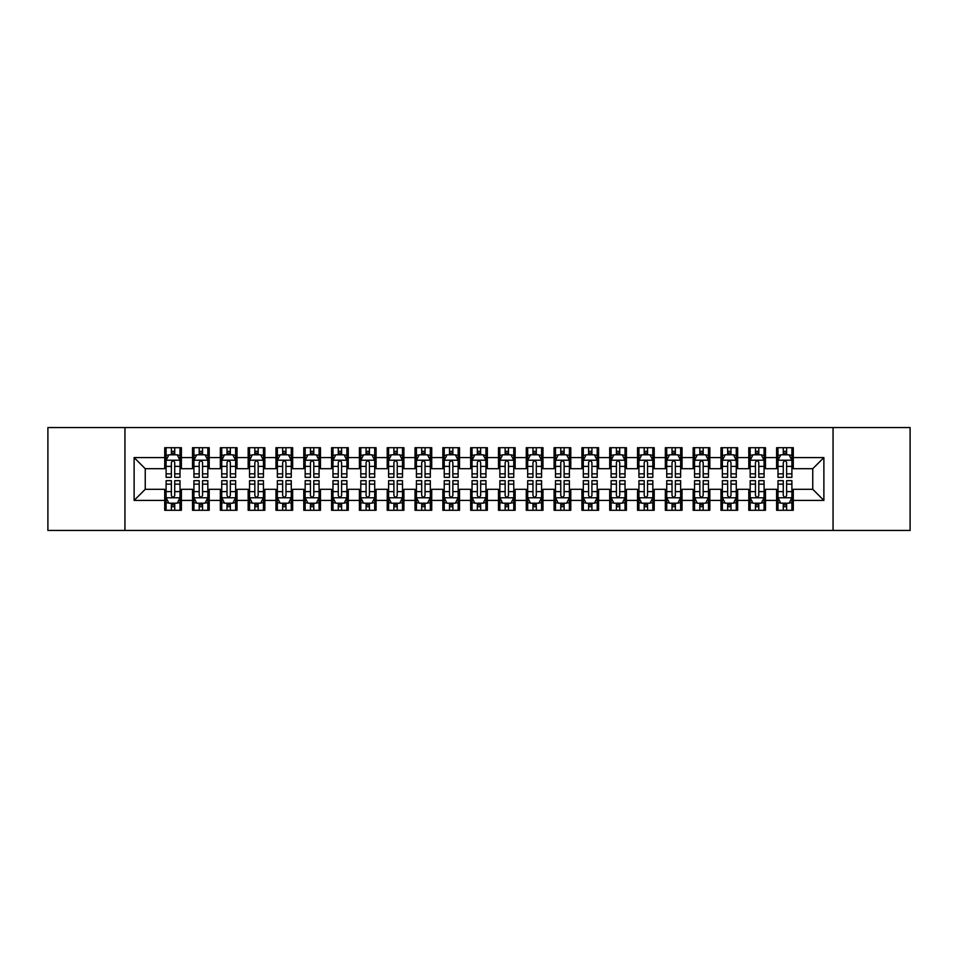 <?xml version="1.0" encoding="UTF-8"?>
<svg xmlns="http://www.w3.org/2000/svg" width="958" height="958" viewBox="0 0 958 958"><rect width="100%" height="100%" fill="white"/><g stroke="black" fill="none" stroke-linecap="round" stroke-linejoin="round"><path stroke-width="1.44" d="M833.053 530.457L910.1 530.457L910.1 427.543L833.053 427.543L833.053 530.457L124.947 530.457L124.947 427.543L47.9 427.543L47.9 530.457L124.947 530.457M833.053 427.543L124.947 427.543M134.12 500.411L134.12 457.589L164.716 457.589L164.716 468.713L145.245 468.713L145.245 489.287L134.12 500.411L164.716 500.411L164.716 510.291L181.397 510.291L181.397 500.411L192.522 500.411L192.522 510.291L209.215 510.291L209.215 500.411L220.34 500.411L220.34 510.291L237.033 510.291L237.033 500.411L248.158 500.411L248.158 510.291L264.839 510.291L264.839 500.411L275.964 500.411L275.964 510.291L292.657 510.291L292.657 500.411L303.782 500.411L303.782 510.291L320.463 510.291L320.463 500.411L331.588 500.411L331.588 510.291L348.281 510.291L348.281 500.411L359.406 500.411L359.406 510.291L376.087 510.291L376.087 500.411L387.212 500.411L387.212 510.291L403.905 510.291L403.905 500.411L415.03 500.411L415.03 510.291L431.723 510.291L431.723 500.411L442.847 500.411L442.847 510.291L459.529 510.291L459.529 500.411L470.653 500.411L470.653 510.291L487.347 510.291L487.347 500.411L498.471 500.411L498.471 510.291L515.153 510.291L515.153 500.411L526.277 500.411L526.277 510.291L542.97 510.291L542.97 500.411L554.095 500.411L554.095 510.291L570.788 510.291L570.788 500.411L581.913 500.411L581.913 510.291L598.594 510.291L598.594 500.411L609.719 500.411L609.719 510.291L626.412 510.291L626.412 500.411L637.537 500.411L637.537 510.291L654.218 510.291L654.218 500.411L665.343 500.411L665.343 510.291L682.036 510.291L682.036 500.411L693.161 500.411L693.161 510.291L709.842 510.291L709.842 500.411L720.967 500.411L720.967 510.291L737.66 510.291L737.66 500.411L748.785 500.411L748.785 510.291L765.478 510.291L765.478 500.411L776.603 500.411L776.603 510.291L793.284 510.291L793.284 489.287L812.755 489.287L812.755 468.713L793.284 468.713L793.284 457.589L823.88 457.589L823.88 500.411L793.284 500.411M793.284 457.589L793.284 447.709L776.603 447.709L776.603 457.589L765.478 457.589L765.478 447.709L748.785 447.709L748.785 457.589L737.66 457.589L737.66 447.709L720.967 447.709L720.967 457.589L709.842 457.589L709.842 447.709L693.161 447.709L693.161 457.589L682.036 457.589L682.036 447.709L665.343 447.709L665.343 457.589L654.218 457.589L654.218 447.709L637.537 447.709L637.537 457.589L626.412 457.589L626.412 447.709L609.719 447.709L609.719 457.589L598.594 457.589L598.594 447.709L581.913 447.709L581.913 457.589L570.788 457.589L570.788 447.709L554.095 447.709L554.095 457.589L542.97 457.589L542.97 447.709L526.277 447.709L526.277 457.589L515.153 457.589L515.153 447.709L498.471 447.709L498.471 457.589L487.347 457.589L487.347 447.709L470.653 447.709L470.653 457.589L459.529 457.589L459.529 447.709L442.847 447.709L442.847 457.589L431.723 457.589L431.723 447.709L415.03 447.709L415.03 457.589L403.905 457.589L403.905 447.709L387.212 447.709L387.212 457.589L376.087 457.589L376.087 447.709L359.406 447.709L359.406 457.589L348.281 457.589L348.281 447.709L331.588 447.709L331.588 457.589L320.463 457.589L320.463 447.709L303.782 447.709L303.782 457.589L292.657 457.589L292.657 447.709L275.964 447.709L275.964 457.589L264.839 457.589L264.839 447.709L248.158 447.709L248.158 457.589L237.033 457.589L237.033 447.709L220.34 447.709L220.34 457.589L209.215 457.589L209.215 447.709L192.522 447.709L192.522 457.589L181.397 457.589L181.397 447.709L164.716 447.709L164.716 457.589M765.478 500.411L765.478 489.287L776.603 489.287L776.603 500.411M823.88 457.589L812.755 468.713M737.66 500.411L737.66 489.287L748.785 489.287L748.785 500.411M776.603 457.589L776.603 468.713L765.478 468.713L765.478 457.589M709.842 500.411L709.842 489.287L720.967 489.287L720.967 500.411M748.785 457.589L748.785 468.713L737.66 468.713L737.66 457.589M682.036 500.411L682.036 489.287L693.161 489.287L693.161 500.411M720.967 457.589L720.967 468.713L709.842 468.713L709.842 457.589M654.218 500.411L654.218 489.287L665.343 489.287L665.343 500.411M693.161 457.589L693.161 468.713L682.036 468.713L682.036 457.589M626.412 500.411L626.412 489.287L637.537 489.287L637.537 500.411M665.343 457.589L665.343 468.713L654.218 468.713L654.218 457.589M598.594 500.411L598.594 489.287L609.719 489.287L609.719 500.411M637.537 457.589L637.537 468.713L626.412 468.713L626.412 457.589M570.788 500.411L570.788 489.287L581.913 489.287L581.913 500.411M609.719 457.589L609.719 468.713L598.594 468.713L598.594 457.589M542.97 500.411L542.97 489.287L554.095 489.287L554.095 500.411M581.913 457.589L581.913 468.713L570.788 468.713L570.788 457.589M515.153 500.411L515.153 489.287L526.277 489.287L526.277 500.411M554.095 457.589L554.095 468.713L542.97 468.713L542.97 457.589M487.347 500.411L487.347 489.287L498.471 489.287L498.471 500.411M526.277 457.589L526.277 468.713L515.153 468.713L515.153 457.589M459.529 500.411L459.529 489.287L470.653 489.287L470.653 500.411M498.471 457.589L498.471 468.713L487.347 468.713L487.347 457.589M431.723 500.411L431.723 489.287L442.847 489.287L442.847 500.411M470.653 457.589L470.653 468.713L459.529 468.713L459.529 457.589M403.905 500.411L403.905 489.287L415.03 489.287L415.03 500.411M442.847 457.589L442.847 468.713L431.723 468.713L431.723 457.589M376.087 500.411L376.087 489.287L387.212 489.287L387.212 500.411M415.03 457.589L415.03 468.713L403.905 468.713L403.905 457.589M348.281 500.411L348.281 489.287L359.406 489.287L359.406 500.411M387.212 457.589L387.212 468.713L376.087 468.713L376.087 457.589M320.463 500.411L320.463 489.287L331.588 489.287L331.588 500.411M359.406 457.589L359.406 468.713L348.281 468.713L348.281 457.589M292.657 500.411L292.657 489.287L303.782 489.287L303.782 500.411M331.588 457.589L331.588 468.713L320.463 468.713L320.463 457.589M264.839 500.411L264.839 489.287L275.964 489.287L275.964 500.411M303.782 457.589L303.782 468.713L292.657 468.713L292.657 457.589M237.033 500.411L237.033 489.287L248.158 489.287L248.158 500.411M275.964 457.589L275.964 468.713L264.839 468.713L264.839 457.589M209.215 500.411L209.215 489.287L220.34 489.287L220.34 500.411M248.158 457.589L248.158 468.713L237.033 468.713L237.033 457.589M181.397 500.411L181.397 489.287L192.522 489.287L192.522 500.411M220.34 457.589L220.34 468.713L209.215 468.713L209.215 457.589M145.245 489.287L164.716 489.287L164.716 500.411M192.522 457.589L192.522 468.713L181.397 468.713L181.397 457.589M776.603 454.667L777.992 454.667M791.895 454.667L793.284 454.667M748.785 454.667L750.174 454.667M764.077 454.667L765.478 454.667M720.967 454.667L722.368 454.667M736.271 454.667L737.66 454.667M693.161 454.667L694.55 454.667M708.453 454.667L709.842 454.667M665.343 454.667L666.732 454.667M680.647 454.667L682.036 454.667M637.537 454.667L638.926 454.667M652.829 454.667L654.218 454.667M609.719 454.667L611.108 454.667M625.023 454.667L626.412 454.667M581.913 454.667L583.302 454.667M597.205 454.667L598.594 454.667M554.095 454.667L555.484 454.667M569.387 454.667L570.788 454.667M526.277 454.667L527.678 454.667M541.581 454.667L542.97 454.667M498.471 454.667L499.86 454.667M513.763 454.667L515.153 454.667M470.653 454.667L472.043 454.667M485.957 454.667L487.347 454.667M442.847 454.667L444.237 454.667M458.14 454.667L459.529 454.667M415.03 454.667L416.419 454.667M430.322 454.667L431.723 454.667M387.212 454.667L388.613 454.667M402.516 454.667L403.905 454.667M359.406 454.667L360.795 454.667M374.698 454.667L376.087 454.667M331.588 454.667L332.977 454.667M346.892 454.667L348.281 454.667M303.782 454.667L305.171 454.667M319.074 454.667L320.463 454.667M275.964 454.667L277.353 454.667M291.268 454.667L292.657 454.667M248.158 454.667L249.547 454.667M263.45 454.667L264.839 454.667M220.34 454.667L221.729 454.667M235.632 454.667L237.033 454.667M192.522 454.667L193.923 454.667M207.826 454.667L209.215 454.667M164.716 454.667L166.105 454.667M180.008 454.667L181.397 454.667M164.716 503.333L166.105 503.333M180.008 503.333L181.397 503.333M192.522 503.333L193.923 503.333M207.826 503.333L209.215 503.333M220.34 503.333L221.729 503.333M235.632 503.333L237.033 503.333M248.158 503.333L249.547 503.333M263.45 503.333L264.839 503.333M275.964 503.333L277.353 503.333M291.268 503.333L292.657 503.333M303.782 503.333L305.171 503.333M319.074 503.333L320.463 503.333M331.588 503.333L332.977 503.333M346.892 503.333L348.281 503.333M359.406 503.333L360.795 503.333M374.698 503.333L376.087 503.333M387.212 503.333L388.613 503.333M402.516 503.333L403.905 503.333M415.03 503.333L416.419 503.333M430.322 503.333L431.723 503.333M442.847 503.333L444.237 503.333M458.14 503.333L459.529 503.333M470.653 503.333L472.043 503.333M485.957 503.333L487.347 503.333M498.471 503.333L499.86 503.333M513.763 503.333L515.153 503.333M526.277 503.333L527.678 503.333M541.581 503.333L542.97 503.333M554.095 503.333L555.484 503.333M569.387 503.333L570.788 503.333M581.913 503.333L583.302 503.333M597.205 503.333L598.594 503.333M609.719 503.333L611.108 503.333M625.023 503.333L626.412 503.333M637.537 503.333L638.926 503.333M652.829 503.333L654.218 503.333M665.343 503.333L666.732 503.333M680.647 503.333L682.036 503.333M693.161 503.333L694.55 503.333M708.453 503.333L709.842 503.333M720.967 503.333L722.368 503.333M736.271 503.333L737.66 503.333M748.785 503.333L750.174 503.333M764.077 503.333L765.478 503.333M776.603 503.333L777.992 503.333M791.895 503.333L793.284 503.333M134.12 457.589L145.245 468.713M812.755 489.287L823.88 500.411M174.727 451.326L171.386 451.326M180.008 473.839L174.727 473.839L174.727 477.335L180.008 477.335L180.008 460.367L177.23 454.799L168.883 454.799L166.105 460.367L166.105 477.335L171.386 477.335L171.386 473.839L166.105 473.839M166.105 460.367L166.105 447.709M180.008 460.367L180.008 447.709M171.386 454.799L171.386 447.709M174.727 447.709L174.727 454.799M174.727 473.839L174.727 462.451C173.614 460.307 172.5 460.307 171.386 462.451L171.386 473.839M174.727 454.667L171.386 454.667M171.386 506.674L174.727 506.674M166.105 484.161L171.386 484.161L171.386 480.665L166.105 480.665L166.105 497.633L168.883 503.201L177.23 503.201L180.008 497.633L180.008 480.665L174.727 480.665L174.727 484.161L180.008 484.161M180.008 497.633L180.008 510.291M166.105 497.633L166.105 510.291M174.727 503.201L174.727 510.291M171.386 510.291L171.386 503.201M171.386 484.161L171.386 495.549C172.5 497.693 173.614 497.693 174.727 495.549L174.727 484.161M171.386 503.333L174.727 503.333M202.545 451.326L199.204 451.326M207.826 473.839L202.545 473.839L202.545 477.335L207.826 477.335L207.826 460.367L205.048 454.799L196.701 454.799L193.923 460.367L193.923 477.335L199.204 477.335L199.204 473.839L193.923 473.839M193.923 460.367L193.923 447.709M207.826 460.367L207.826 447.709M199.204 454.799L199.204 447.709M202.545 447.709L202.545 454.799M202.545 473.839L202.545 462.451C201.431 460.307 200.318 460.307 199.204 462.451L199.204 473.839M202.545 454.667L199.204 454.667M230.351 451.326L227.01 451.326M235.632 473.839L230.351 473.839L230.351 477.335L235.632 477.335L235.632 460.367L232.854 454.799L224.507 454.799L221.729 460.367L221.729 477.335L227.01 477.335L227.01 473.839L221.729 473.839M221.729 460.367L221.729 447.709M235.632 460.367L235.632 447.709M227.01 454.799L227.01 447.709M230.351 447.709L230.351 454.799M230.351 473.839L230.351 462.451C229.237 460.307 228.124 460.307 227.01 462.451L227.01 473.839M230.351 454.667L227.01 454.667M199.204 506.674L202.545 506.674M193.923 484.161L199.204 484.161L199.204 480.665L193.923 480.665L193.923 497.633L196.701 503.201L205.048 503.201L207.826 497.633L207.826 480.665L202.545 480.665L202.545 484.161L207.826 484.161M207.826 497.633L207.826 510.291M193.923 497.633L193.923 510.291M202.545 503.201L202.545 510.291M199.204 510.291L199.204 503.201M199.204 484.161L199.204 495.549C200.318 497.693 201.431 497.693 202.545 495.549L202.545 484.161M199.204 503.333L202.545 503.333M227.01 506.674L230.351 506.674M221.729 484.161L227.01 484.161L227.01 480.665L221.729 480.665L221.729 497.633L224.507 503.201L232.854 503.201L235.632 497.633L235.632 480.665L230.351 480.665L230.351 484.161L235.632 484.161M235.632 497.633L235.632 510.291M221.729 497.633L221.729 510.291M230.351 503.201L230.351 510.291M227.01 510.291L227.01 503.201M227.01 484.161L227.01 495.549C228.124 497.693 229.237 497.693 230.351 495.549L230.351 484.161M227.01 503.333L230.351 503.333M258.169 451.326L254.828 451.326M263.45 473.839L258.169 473.839L258.169 477.335L263.45 477.335L263.45 460.367L260.672 454.799L252.325 454.799L249.547 460.367L249.547 477.335L254.828 477.335L254.828 473.839L249.547 473.839M249.547 460.367L249.547 447.709M263.45 460.367L263.45 447.709M254.828 454.799L254.828 447.709M258.169 447.709L258.169 454.799M258.169 473.839L258.169 462.451C257.055 460.307 255.942 460.307 254.828 462.451L254.828 473.839M258.169 454.667L254.828 454.667M285.975 451.326L282.646 451.326M291.268 473.839L285.975 473.839L285.975 477.335L291.268 477.335L291.268 460.367L288.478 454.799L280.143 454.799L277.353 460.367L277.353 477.335L282.646 477.335L282.646 473.839L277.353 473.839M277.353 460.367L277.353 447.709M291.268 460.367L291.268 447.709M282.646 454.799L282.646 447.709M285.975 447.709L285.975 454.799M285.975 473.839L285.975 462.451C284.873 460.307 283.76 460.307 282.646 462.451L282.646 473.839M285.975 454.667L282.646 454.667M254.828 506.674L258.169 506.674M249.547 484.161L254.828 484.161L254.828 480.665L249.547 480.665L249.547 497.633L252.325 503.201L260.672 503.201L263.45 497.633L263.45 480.665L258.169 480.665L258.169 484.161L263.45 484.161M263.45 497.633L263.45 510.291M249.547 497.633L249.547 510.291M258.169 503.201L258.169 510.291M254.828 510.291L254.828 503.201M254.828 484.161L254.828 495.549C255.942 497.693 257.055 497.693 258.169 495.549L258.169 484.161M254.828 503.333L258.169 503.333M282.646 506.674L285.975 506.674M277.353 484.161L282.646 484.161L282.646 480.665L277.353 480.665L277.353 497.633L280.143 503.201L288.478 503.201L291.268 497.633L291.268 480.665L285.975 480.665L285.975 484.161L291.268 484.161M291.268 497.633L291.268 510.291M277.353 497.633L277.353 510.291M285.975 503.201L285.975 510.291M282.646 510.291L282.646 503.201M282.646 484.161L282.646 495.549C283.748 497.693 284.861 497.693 285.975 495.549L285.975 484.161M282.646 503.333L285.975 503.333M313.793 451.326L310.452 451.326M319.074 473.839L313.793 473.839L313.793 477.335L319.074 477.335L319.074 460.367L316.296 454.799L307.949 454.799L305.171 460.367L305.171 477.335L310.452 477.335L310.452 473.839L305.171 473.839M305.171 460.367L305.171 447.709M319.074 460.367L319.074 447.709M310.452 454.799L310.452 447.709M313.793 447.709L313.793 454.799M313.793 473.839L313.793 462.451C312.679 460.307 311.566 460.307 310.452 462.451L310.452 473.839M313.793 454.667L310.452 454.667M310.452 506.674L313.793 506.674M305.171 484.161L310.452 484.161L310.452 480.665L305.171 480.665L305.171 497.633L307.949 503.201L316.296 503.201L319.074 497.633L319.074 480.665L313.793 480.665L313.793 484.161L319.074 484.161M319.074 497.633L319.074 510.291M305.171 497.633L305.171 510.291M313.793 503.201L313.793 510.291M310.452 510.291L310.452 503.201M310.452 484.161L310.452 495.549C311.566 497.693 312.679 497.693 313.793 495.549L313.793 484.161M310.452 503.333L313.793 503.333M341.599 451.326L338.27 451.326M346.892 473.839L341.599 473.839L341.599 477.335L346.892 477.335L346.892 460.367L344.102 454.799L335.767 454.799L332.977 460.367L332.977 477.335L338.27 477.335L338.27 473.839L332.977 473.839M332.977 460.367L332.977 447.709M346.892 460.367L346.892 447.709M338.27 454.799L338.27 447.709M341.599 447.709L341.599 454.799M341.599 473.839L341.599 462.451C340.497 460.307 339.383 460.307 338.27 462.451L338.27 473.839M341.599 454.667L338.27 454.667M338.27 506.674L341.599 506.674M332.977 484.161L338.27 484.161L338.27 480.665L332.977 480.665L332.977 497.633L335.767 503.201L344.102 503.201L346.892 497.633L346.892 480.665L341.599 480.665L341.599 484.161L346.892 484.161M346.892 497.633L346.892 510.291M332.977 497.633L332.977 510.291M341.599 503.201L341.599 510.291M338.27 510.291L338.27 503.201M338.27 484.161L338.27 495.549C339.383 497.693 340.485 497.693 341.599 495.549L341.599 484.161M338.27 503.333L341.599 503.333M369.417 451.326L366.076 451.326M374.698 473.839L369.417 473.839L369.417 477.335L374.698 477.335L374.698 460.367L371.92 454.799L363.573 454.799L360.795 460.367L360.795 477.335L366.076 477.335L366.076 473.839L360.795 473.839M360.795 460.367L360.795 447.709M374.698 460.367L374.698 447.709M366.076 454.799L366.076 447.709M369.417 447.709L369.417 454.799M369.417 473.839L369.417 462.451C368.303 460.307 367.189 460.307 366.076 462.451L366.076 473.839M369.417 454.667L366.076 454.667M397.235 451.326L393.894 451.326M402.516 473.839L397.235 473.839L397.235 477.335L402.516 477.335L402.516 460.367L399.737 454.799L391.391 454.799L388.613 460.367L388.613 477.335L393.894 477.335L393.894 473.839L388.613 473.839M388.613 460.367L388.613 447.709M402.516 460.367L402.516 447.709M393.894 454.799L393.894 447.709M397.235 447.709L397.235 454.799M397.235 473.839L397.235 462.451C396.121 460.307 395.007 460.307 393.894 462.451L393.894 473.839M397.235 454.667L393.894 454.667M425.041 451.326L421.7 451.326M430.322 473.839L425.041 473.839L425.041 477.335L430.322 477.335L430.322 460.367L427.543 454.799L419.197 454.799L416.419 460.367L416.419 477.335L421.7 477.335L421.7 473.839L416.419 473.839M416.419 460.367L416.419 447.709M430.322 460.367L430.322 447.709M421.7 454.799L421.7 447.709M425.041 447.709L425.041 454.799M425.041 473.839L425.041 462.451C423.927 460.307 422.825 460.307 421.7 462.451L421.7 473.839M425.041 454.667L421.7 454.667M452.859 451.326L449.518 451.326M458.14 473.839L452.859 473.839L452.859 477.335L458.14 477.335L458.14 460.367L455.361 454.799L447.015 454.799L444.237 460.367L444.237 477.335L449.518 477.335L449.518 473.839L444.237 473.839M444.237 460.367L444.237 447.709M458.14 460.367L458.14 447.709M449.518 454.799L449.518 447.709M452.859 447.709L452.859 454.799M452.859 473.839L452.859 462.451C451.745 460.307 450.631 460.307 449.518 462.451L449.518 473.839M452.859 454.667L449.518 454.667M480.665 451.326L477.335 451.326M485.957 473.839L480.665 473.839L480.665 477.335L485.957 477.335L485.957 460.367L483.167 454.799L474.833 454.799L472.043 460.367L472.043 477.335L477.335 477.335L477.335 473.839L472.043 473.839M472.043 460.367L472.043 447.709M485.957 460.367L485.957 447.709M477.335 454.799L477.335 447.709M480.665 447.709L480.665 454.799M480.665 473.839L480.665 462.451C479.563 460.307 478.449 460.307 477.335 462.451L477.335 473.839M480.665 454.667L477.335 454.667M508.482 451.326L505.141 451.326M513.763 473.839L508.482 473.839L508.482 477.335L513.763 477.335L513.763 460.367L510.985 454.799L502.639 454.799L499.86 460.367L499.86 477.335L505.141 477.335L505.141 473.839L499.86 473.839M499.86 460.367L499.86 447.709M513.763 460.367L513.763 447.709M505.141 454.799L505.141 447.709M508.482 447.709L508.482 454.799M508.482 473.839L508.482 462.451C507.369 460.307 506.255 460.307 505.141 462.451L505.141 473.839M508.482 454.667L505.141 454.667M536.3 451.326L532.959 451.326M541.581 473.839L536.3 473.839L536.3 477.335L541.581 477.335L541.581 460.367L538.803 454.799L530.457 454.799L527.678 460.367L527.678 477.335L532.959 477.335L532.959 473.839L527.678 473.839M527.678 460.367L527.678 447.709M541.581 460.367L541.581 447.709M532.959 454.799L532.959 447.709M536.3 447.709L536.3 454.799M536.3 473.839L536.3 462.451C535.187 460.307 534.073 460.307 532.959 462.451L532.959 473.839M536.3 454.667L532.959 454.667M564.106 451.326L560.765 451.326M569.387 473.839L564.106 473.839L564.106 477.335L569.387 477.335L569.387 460.367L566.609 454.799L558.263 454.799L555.484 460.367L555.484 477.335L560.765 477.335L560.765 473.839L555.484 473.839M555.484 460.367L555.484 447.709M569.387 460.367L569.387 447.709M560.765 454.799L560.765 447.709M564.106 447.709L564.106 454.799M564.106 473.839L564.106 462.451C562.993 460.307 561.879 460.307 560.765 462.451L560.765 473.839M564.106 454.667L560.765 454.667M591.924 451.326L588.583 451.326M597.205 473.839L591.924 473.839L591.924 477.335L597.205 477.335L597.205 460.367L594.427 454.799L586.08 454.799L583.302 460.367L583.302 477.335L588.583 477.335L588.583 473.839L583.302 473.839M583.302 460.367L583.302 447.709M597.205 460.367L597.205 447.709M588.583 454.799L588.583 447.709M591.924 447.709L591.924 454.799M591.924 473.839L591.924 462.451C590.811 460.307 589.697 460.307 588.583 462.451L588.583 473.839M591.924 454.667L588.583 454.667M619.73 451.326L616.401 451.326M625.023 473.839L619.73 473.839L619.73 477.335L625.023 477.335L625.023 460.367L622.233 454.799L613.898 454.799L611.108 460.367L611.108 477.335L616.401 477.335L616.401 473.839L611.108 473.839M611.108 460.367L611.108 447.709M625.023 460.367L625.023 447.709M616.401 454.799L616.401 447.709M619.73 447.709L619.73 454.799M619.73 473.839L619.73 462.451C618.617 460.307 617.515 460.307 616.401 462.451L616.401 473.839M619.73 454.667L616.401 454.667M647.548 451.326L644.207 451.326M652.829 473.839L647.548 473.839L647.548 477.335L652.829 477.335L652.829 460.367L650.051 454.799L641.704 454.799L638.926 460.367L638.926 477.335L644.207 477.335L644.207 473.839L638.926 473.839M638.926 460.367L638.926 447.709M652.829 460.367L652.829 447.709M644.207 454.799L644.207 447.709M647.548 447.709L647.548 454.799M647.548 473.839L647.548 462.451C646.434 460.307 645.321 460.307 644.207 462.451L644.207 473.839M647.548 454.667L644.207 454.667M675.354 451.326L672.025 451.326M680.647 473.839L675.354 473.839L675.354 477.335L680.647 477.335L680.647 460.367L677.857 454.799L669.522 454.799L666.732 460.367L666.732 477.335L672.025 477.335L672.025 473.839L666.732 473.839M666.732 460.367L666.732 447.709M680.647 460.367L680.647 447.709M672.025 454.799L672.025 447.709M675.354 447.709L675.354 454.799M675.354 473.839L675.354 462.451C674.252 460.307 673.139 460.307 672.025 462.451L672.025 473.839M675.354 454.667L672.025 454.667M703.172 451.326L699.831 451.326M708.453 473.839L703.172 473.839L703.172 477.335L708.453 477.335L708.453 460.367L705.675 454.799L697.328 454.799L694.55 460.367L694.55 477.335L699.831 477.335L699.831 473.839L694.55 473.839M694.55 460.367L694.55 447.709M708.453 460.367L708.453 447.709M699.831 454.799L699.831 447.709M703.172 447.709L703.172 454.799M703.172 473.839L703.172 462.451C702.058 460.307 700.945 460.307 699.831 462.451L699.831 473.839M703.172 454.667L699.831 454.667M730.99 451.326L727.649 451.326M736.271 473.839L730.99 473.839L730.99 477.335L736.271 477.335L736.271 460.367L733.493 454.799L725.146 454.799L722.368 460.367L722.368 477.335L727.649 477.335L727.649 473.839L722.368 473.839M722.368 460.367L722.368 447.709M736.271 460.367L736.271 447.709M727.649 454.799L727.649 447.709M730.99 447.709L730.99 454.799M730.99 473.839L730.99 462.451C729.876 460.307 728.763 460.307 727.649 462.451L727.649 473.839M730.99 454.667L727.649 454.667M366.076 506.674L369.417 506.674M360.795 484.161L366.076 484.161L366.076 480.665L360.795 480.665L360.795 497.633L363.573 503.201L371.92 503.201L374.698 497.633L374.698 480.665L369.417 480.665L369.417 484.161L374.698 484.161M374.698 497.633L374.698 510.291M360.795 497.633L360.795 510.291M369.417 503.201L369.417 510.291M366.076 510.291L366.076 503.201M366.076 484.161L366.076 495.549C367.189 497.693 368.303 497.693 369.417 495.549L369.417 484.161M366.076 503.333L369.417 503.333M393.894 506.674L397.235 506.674M388.613 484.161L393.894 484.161L393.894 480.665L388.613 480.665L388.613 497.633L391.391 503.201L399.737 503.201L402.516 497.633L402.516 480.665L397.235 480.665L397.235 484.161L402.516 484.161M402.516 497.633L402.516 510.291M388.613 497.633L388.613 510.291M397.235 503.201L397.235 510.291M393.894 510.291L393.894 503.201M393.894 484.161L393.894 495.549C395.007 497.693 396.121 497.693 397.235 495.549L397.235 484.161M393.894 503.333L397.235 503.333M421.7 506.674L425.041 506.674M416.419 484.161L421.7 484.161L421.7 480.665L416.419 480.665L416.419 497.633L419.197 503.201L427.543 503.201L430.322 497.633L430.322 480.665L425.041 480.665L425.041 484.161L430.322 484.161M430.322 497.633L430.322 510.291M416.419 497.633L416.419 510.291M425.041 503.201L425.041 510.291M421.7 510.291L421.7 503.201M421.7 484.161L421.7 495.549C422.813 497.693 423.927 497.693 425.041 495.549L425.041 484.161M421.7 503.333L425.041 503.333M449.518 506.674L452.859 506.674M444.237 484.161L449.518 484.161L449.518 480.665L444.237 480.665L444.237 497.633L447.015 503.201L455.361 503.201L458.14 497.633L458.14 480.665L452.859 480.665L452.859 484.161L458.14 484.161M458.14 497.633L458.14 510.291M444.237 497.633L444.237 510.291M452.859 503.201L452.859 510.291M449.518 510.291L449.518 503.201M449.518 484.161L449.518 495.549C450.631 497.693 451.745 497.693 452.859 495.549L452.859 484.161M449.518 503.333L452.859 503.333M477.335 506.674L480.665 506.674M472.043 484.161L477.335 484.161L477.335 480.665L472.043 480.665L472.043 497.633L474.833 503.201L483.167 503.201L485.957 497.633L485.957 480.665L480.665 480.665L480.665 484.161L485.957 484.161M485.957 497.633L485.957 510.291M472.043 497.633L472.043 510.291M480.665 503.201L480.665 510.291M477.335 510.291L477.335 503.201M477.335 484.161L477.335 495.549C478.437 497.693 479.551 497.693 480.665 495.549L480.665 484.161M477.335 503.333L480.665 503.333M505.141 506.674L508.482 506.674M499.86 484.161L505.141 484.161L505.141 480.665L499.86 480.665L499.86 497.633L502.639 503.201L510.985 503.201L513.763 497.633L513.763 480.665L508.482 480.665L508.482 484.161L513.763 484.161M513.763 497.633L513.763 510.291M499.86 497.633L499.86 510.291M508.482 503.201L508.482 510.291M505.141 510.291L505.141 503.201M505.141 484.161L505.141 495.549C506.255 497.693 507.369 497.693 508.482 495.549L508.482 484.161M505.141 503.333L508.482 503.333M532.959 506.674L536.3 506.674M527.678 484.161L532.959 484.161L532.959 480.665L527.678 480.665L527.678 497.633L530.457 503.201L538.803 503.201L541.581 497.633L541.581 480.665L536.3 480.665L536.3 484.161L541.581 484.161M541.581 497.633L541.581 510.291M527.678 497.633L527.678 510.291M536.3 503.201L536.3 510.291M532.959 510.291L532.959 503.201M532.959 484.161L532.959 495.549C534.073 497.693 535.175 497.693 536.3 495.549L536.3 484.161M532.959 503.333L536.3 503.333M560.765 506.674L564.106 506.674M555.484 484.161L560.765 484.161L560.765 480.665L555.484 480.665L555.484 497.633L558.263 503.201L566.609 503.201L569.387 497.633L569.387 480.665L564.106 480.665L564.106 484.161L569.387 484.161M569.387 497.633L569.387 510.291M555.484 497.633L555.484 510.291M564.106 503.201L564.106 510.291M560.765 510.291L560.765 503.201M560.765 484.161L560.765 495.549C561.879 497.693 562.993 497.693 564.106 495.549L564.106 484.161M560.765 503.333L564.106 503.333M588.583 506.674L591.924 506.674M583.302 484.161L588.583 484.161L588.583 480.665L583.302 480.665L583.302 497.633L586.08 503.201L594.427 503.201L597.205 497.633L597.205 480.665L591.924 480.665L591.924 484.161L597.205 484.161M597.205 497.633L597.205 510.291M583.302 497.633L583.302 510.291M591.924 503.201L591.924 510.291M588.583 510.291L588.583 503.201M588.583 484.161L588.583 495.549C589.697 497.693 590.811 497.693 591.924 495.549L591.924 484.161M588.583 503.333L591.924 503.333M616.401 506.674L619.73 506.674M611.108 484.161L616.401 484.161L616.401 480.665L611.108 480.665L611.108 497.633L613.898 503.201L622.233 503.201L625.023 497.633L625.023 480.665L619.73 480.665L619.73 484.161L625.023 484.161M625.023 497.633L625.023 510.291M611.108 497.633L611.108 510.291M619.73 503.201L619.73 510.291M616.401 510.291L616.401 503.201M616.401 484.161L616.401 495.549C617.503 497.693 618.617 497.693 619.73 495.549L619.73 484.161M616.401 503.333L619.73 503.333M644.207 506.674L647.548 506.674M638.926 484.161L644.207 484.161L644.207 480.665L638.926 480.665L638.926 497.633L641.704 503.201L650.051 503.201L652.829 497.633L652.829 480.665L647.548 480.665L647.548 484.161L652.829 484.161M652.829 497.633L652.829 510.291M638.926 497.633L638.926 510.291M647.548 503.201L647.548 510.291M644.207 510.291L644.207 503.201M644.207 484.161L644.207 495.549C645.321 497.693 646.434 497.693 647.548 495.549L647.548 484.161M644.207 503.333L647.548 503.333M672.025 506.674L675.354 506.674M666.732 484.161L672.025 484.161L672.025 480.665L666.732 480.665L666.732 497.633L669.522 503.201L677.857 503.201L680.647 497.633L680.647 480.665L675.354 480.665L675.354 484.161L680.647 484.161M680.647 497.633L680.647 510.291M666.732 497.633L666.732 510.291M675.354 503.201L675.354 510.291M672.025 510.291L672.025 503.201M672.025 484.161L672.025 495.549C673.127 497.693 674.24 497.693 675.354 495.549L675.354 484.161M672.025 503.333L675.354 503.333M699.831 506.674L703.172 506.674M694.55 484.161L699.831 484.161L699.831 480.665L694.55 480.665L694.55 497.633L697.328 503.201L705.675 503.201L708.453 497.633L708.453 480.665L703.172 480.665L703.172 484.161L708.453 484.161M708.453 497.633L708.453 510.291M694.55 497.633L694.55 510.291M703.172 503.201L703.172 510.291M699.831 510.291L699.831 503.201M699.831 484.161L699.831 495.549C700.945 497.693 702.058 497.693 703.172 495.549L703.172 484.161M699.831 503.333L703.172 503.333M727.649 506.674L730.99 506.674M722.368 484.161L727.649 484.161L727.649 480.665L722.368 480.665L722.368 497.633L725.146 503.201L733.493 503.201L736.271 497.633L736.271 480.665L730.99 480.665L730.99 484.161L736.271 484.161M736.271 497.633L736.271 510.291M722.368 497.633L722.368 510.291M730.99 503.201L730.99 510.291M727.649 510.291L727.649 503.201M727.649 484.161L727.649 495.549C728.763 497.693 729.876 497.693 730.99 495.549L730.99 484.161M727.649 503.333L730.99 503.333M758.796 451.326L755.455 451.326M764.077 473.839L758.796 473.839L758.796 477.335L764.077 477.335L764.077 460.367L761.299 454.799L752.952 454.799L750.174 460.367L750.174 477.335L755.455 477.335L755.455 473.839L750.174 473.839M750.174 460.367L750.174 447.709M764.077 460.367L764.077 447.709M755.455 454.799L755.455 447.709M758.796 447.709L758.796 454.799M758.796 473.839L758.796 462.451C757.682 460.307 756.569 460.307 755.455 462.451L755.455 473.839M758.796 454.667L755.455 454.667M755.455 506.674L758.796 506.674M750.174 484.161L755.455 484.161L755.455 480.665L750.174 480.665L750.174 497.633L752.952 503.201L761.299 503.201L764.077 497.633L764.077 480.665L758.796 480.665L758.796 484.161L764.077 484.161M764.077 497.633L764.077 510.291M750.174 497.633L750.174 510.291M758.796 503.201L758.796 510.291M755.455 510.291L755.455 503.201M755.455 484.161L755.455 495.549C756.569 497.693 757.682 497.693 758.796 495.549L758.796 484.161M755.455 503.333L758.796 503.333M786.614 451.326L783.273 451.326M791.895 473.839L786.614 473.839L786.614 477.335L791.895 477.335L791.895 460.367L789.117 454.799L780.77 454.799L777.992 460.367L777.992 477.335L783.273 477.335L783.273 473.839L777.992 473.839M777.992 460.367L777.992 447.709M791.895 460.367L791.895 447.709M783.273 454.799L783.273 447.709M786.614 447.709L786.614 454.799M786.614 473.839L786.614 462.451C785.5 460.307 784.386 460.307 783.273 462.451L783.273 473.839M786.614 454.667L783.273 454.667M783.273 506.674L786.614 506.674M777.992 484.161L783.273 484.161L783.273 480.665L777.992 480.665L777.992 497.633L780.77 503.201L789.117 503.201L791.895 497.633L791.895 480.665L786.614 480.665L786.614 484.161L791.895 484.161M791.895 497.633L791.895 510.291M777.992 497.633L777.992 510.291M786.614 503.201L786.614 510.291M783.273 510.291L783.273 503.201M783.273 484.161L783.273 495.549C784.386 497.693 785.5 497.693 786.614 495.549L786.614 484.161M783.273 503.333L786.614 503.333M179.936 460.223L166.177 460.223M166.105 455.134L168.716 455.134M177.398 455.134L180.008 455.134M171.386 466.39L166.105 466.39M180.008 466.39L174.727 466.39M174.727 453.098L171.386 453.098M166.177 497.777L179.936 497.777M180.008 502.866L177.398 502.866M168.716 502.866L166.105 502.866M174.727 491.61L180.008 491.61M166.105 491.61L171.386 491.61M171.386 504.902L174.727 504.902M207.754 460.223L193.983 460.223M193.923 455.134L196.534 455.134M205.216 455.134L207.826 455.134M199.204 466.39L193.923 466.39M207.826 466.39L202.545 466.39M202.545 453.098L199.204 453.098M235.572 460.223L221.801 460.223M221.729 455.134L224.34 455.134M233.022 455.134L235.632 455.134M227.01 466.39L221.729 466.39M235.632 466.39L230.351 466.39M230.351 453.098L227.01 453.098M193.983 497.777L207.754 497.777M207.826 502.866L205.216 502.866M196.534 502.866L193.923 502.866M202.545 491.61L207.826 491.61M193.923 491.61L199.204 491.61M199.204 504.902L202.545 504.902M221.801 497.777L235.572 497.777M235.632 502.866L233.022 502.866M224.34 502.866L221.729 502.866M230.351 491.61L235.632 491.61M221.729 491.61L227.01 491.61M227.01 504.902L230.351 504.902M263.378 460.223L249.619 460.223M249.547 455.134L252.158 455.134M260.839 455.134L263.45 455.134M254.828 466.39L249.547 466.39M263.45 466.39L258.169 466.39M258.169 453.098L254.828 453.098M291.196 460.223L277.425 460.223M277.353 455.134L279.976 455.134M288.645 455.134L291.268 455.134M282.646 466.39L277.353 466.39M291.268 466.39L285.975 466.39M285.975 453.098L282.646 453.098M249.619 497.777L263.378 497.777M263.45 502.866L260.839 502.866M252.158 502.866L249.547 502.866M258.169 491.61L263.45 491.61M249.547 491.61L254.828 491.61M254.828 504.902L258.169 504.902M277.425 497.777L291.196 497.777M291.268 502.866L288.645 502.866M279.976 502.866L277.353 502.866M285.975 491.61L291.268 491.61M277.353 491.61L282.646 491.61M282.646 504.902L285.975 504.902M319.002 460.223L305.243 460.223M305.171 455.134L307.781 455.134M316.463 455.134L319.074 455.134M310.452 466.39L305.171 466.39M319.074 466.39L313.793 466.39M313.793 453.098L310.452 453.098M305.243 497.777L319.002 497.777M319.074 502.866L316.463 502.866M307.781 502.866L305.171 502.866M313.793 491.61L319.074 491.61M305.171 491.61L310.452 491.61M310.452 504.902L313.793 504.902M346.82 460.223L333.049 460.223M332.977 455.134L335.599 455.134M344.269 455.134L346.892 455.134M338.27 466.39L332.977 466.39M346.892 466.39L341.599 466.39M341.599 453.098L338.27 453.098M333.049 497.777L346.82 497.777M346.892 502.866L344.269 502.866M335.599 502.866L332.977 502.866M341.599 491.61L346.892 491.61M332.977 491.61L338.27 491.61M338.27 504.902L341.599 504.902M374.638 460.223L360.867 460.223M360.795 455.134L363.405 455.134M372.087 455.134L374.698 455.134M366.076 466.39L360.795 466.39M374.698 466.39L369.417 466.39M369.417 453.098L366.076 453.098M402.444 460.223L388.673 460.223M388.613 455.134L391.223 455.134M399.905 455.134L402.516 455.134M393.894 466.39L388.613 466.39M402.516 466.39L397.235 466.39M397.235 453.098L393.894 453.098M430.262 460.223L416.49 460.223M416.419 455.134L419.041 455.134M427.711 455.134L430.322 455.134M421.7 466.39L416.419 466.39M430.322 466.39L425.041 466.39M425.041 453.098L421.7 453.098M458.068 460.223L444.308 460.223M444.237 455.134L446.847 455.134M455.529 455.134L458.14 455.134M449.518 466.39L444.237 466.39M458.14 466.39L452.859 466.39M452.859 453.098L449.518 453.098M485.886 460.223L472.114 460.223M472.043 455.134L474.665 455.134M483.335 455.134L485.957 455.134M477.335 466.39L472.043 466.39M485.957 466.39L480.665 466.39M480.665 453.098L477.335 453.098M513.692 460.223L499.932 460.223M499.86 455.134L502.471 455.134M511.153 455.134L513.763 455.134M505.141 466.39L499.86 466.39M513.763 466.39L508.482 466.39M508.482 453.098L505.141 453.098M541.51 460.223L527.738 460.223M527.678 455.134L530.289 455.134M538.959 455.134L541.581 455.134M532.959 466.39L527.678 466.39M541.581 466.39L536.3 466.39M536.3 453.098L532.959 453.098M569.327 460.223L555.556 460.223M555.484 455.134L558.095 455.134M566.777 455.134L569.387 455.134M560.765 466.39L555.484 466.39M569.387 466.39L564.106 466.39M564.106 453.098L560.765 453.098M597.133 460.223L583.362 460.223M583.302 455.134L585.913 455.134M594.595 455.134L597.205 455.134M588.583 466.39L583.302 466.39M597.205 466.39L591.924 466.39M591.924 453.098L588.583 453.098M624.951 460.223L611.18 460.223M611.108 455.134L613.731 455.134M622.401 455.134L625.023 455.134M616.401 466.39L611.108 466.39M625.023 466.39L619.73 466.39M619.73 453.098L616.401 453.098M652.757 460.223L638.998 460.223M638.926 455.134L641.537 455.134M650.219 455.134L652.829 455.134M644.207 466.39L638.926 466.39M652.829 466.39L647.548 466.39M647.548 453.098L644.207 453.098M680.575 460.223L666.804 460.223M666.732 455.134L669.355 455.134M678.025 455.134L680.647 455.134M672.025 466.39L666.732 466.39M680.647 466.39L675.354 466.39M675.354 453.098L672.025 453.098M708.381 460.223L694.622 460.223M694.55 455.134L697.161 455.134M705.842 455.134L708.453 455.134M699.831 466.39L694.55 466.39M708.453 466.39L703.172 466.39M703.172 453.098L699.831 453.098M736.199 460.223L722.428 460.223M722.368 455.134L724.978 455.134M733.66 455.134L736.271 455.134M727.649 466.39L722.368 466.39M736.271 466.39L730.99 466.39M730.99 453.098L727.649 453.098M360.867 497.777L374.638 497.777M374.698 502.866L372.087 502.866M363.405 502.866L360.795 502.866M369.417 491.61L374.698 491.61M360.795 491.61L366.076 491.61M366.076 504.902L369.417 504.902M388.673 497.777L402.444 497.777M402.516 502.866L399.905 502.866M391.223 502.866L388.613 502.866M397.235 491.61L402.516 491.61M388.613 491.61L393.894 491.61M393.894 504.902L397.235 504.902M416.49 497.777L430.262 497.777M430.322 502.866L427.711 502.866M419.041 502.866L416.419 502.866M425.041 491.61L430.322 491.61M416.419 491.61L421.7 491.61M421.7 504.902L425.041 504.902M444.308 497.777L458.068 497.777M458.14 502.866L455.529 502.866M446.847 502.866L444.237 502.866M452.859 491.61L458.14 491.61M444.237 491.61L449.518 491.61M449.518 504.902L452.859 504.902M472.114 497.777L485.886 497.777M485.957 502.866L483.335 502.866M474.665 502.866L472.043 502.866M480.665 491.61L485.957 491.61M472.043 491.61L477.335 491.61M477.335 504.902L480.665 504.902M499.932 497.777L513.692 497.777M513.763 502.866L511.153 502.866M502.471 502.866L499.86 502.866M508.482 491.61L513.763 491.61M499.86 491.61L505.141 491.61M505.141 504.902L508.482 504.902M527.738 497.777L541.51 497.777M541.581 502.866L538.959 502.866M530.289 502.866L527.678 502.866M536.3 491.61L541.581 491.61M527.678 491.61L532.959 491.61M532.959 504.902L536.3 504.902M555.556 497.777L569.327 497.777M569.387 502.866L566.777 502.866M558.095 502.866L555.484 502.866M564.106 491.61L569.387 491.61M555.484 491.61L560.765 491.61M560.765 504.902L564.106 504.902M583.362 497.777L597.133 497.777M597.205 502.866L594.595 502.866M585.913 502.866L583.302 502.866M591.924 491.61L597.205 491.61M583.302 491.61L588.583 491.61M588.583 504.902L591.924 504.902M611.18 497.777L624.951 497.777M625.023 502.866L622.401 502.866M613.731 502.866L611.108 502.866M619.73 491.61L625.023 491.61M611.108 491.61L616.401 491.61M616.401 504.902L619.73 504.902M638.998 497.777L652.757 497.777M652.829 502.866L650.219 502.866M641.537 502.866L638.926 502.866M647.548 491.61L652.829 491.61M638.926 491.61L644.207 491.61M644.207 504.902L647.548 504.902M666.804 497.777L680.575 497.777M680.647 502.866L678.025 502.866M669.355 502.866L666.732 502.866M675.354 491.61L680.647 491.61M666.732 491.61L672.025 491.61M672.025 504.902L675.354 504.902M694.622 497.777L708.381 497.777M708.453 502.866L705.842 502.866M697.161 502.866L694.55 502.866M703.172 491.61L708.453 491.61M694.55 491.61L699.831 491.61M699.831 504.902L703.172 504.902M722.428 497.777L736.199 497.777M736.271 502.866L733.66 502.866M724.978 502.866L722.368 502.866M730.99 491.61L736.271 491.61M722.368 491.61L727.649 491.61M727.649 504.902L730.99 504.902M764.017 460.223L750.246 460.223M750.174 455.134L752.784 455.134M761.466 455.134L764.077 455.134M755.455 466.39L750.174 466.39M764.077 466.39L758.796 466.39M758.796 453.098L755.455 453.098M750.246 497.777L764.017 497.777M764.077 502.866L761.466 502.866M752.784 502.866L750.174 502.866M758.796 491.61L764.077 491.61M750.174 491.61L755.455 491.61M755.455 504.902L758.796 504.902M791.823 460.223L778.064 460.223M777.992 455.134L780.602 455.134M789.284 455.134L791.895 455.134M783.273 466.39L777.992 466.39M791.895 466.39L786.614 466.39M786.614 453.098L783.273 453.098M778.064 497.777L791.823 497.777M791.895 502.866L789.284 502.866M780.602 502.866L777.992 502.866M786.614 491.61L791.895 491.61M777.992 491.61L783.273 491.61M783.273 504.902L786.614 504.902"/></g></svg>
